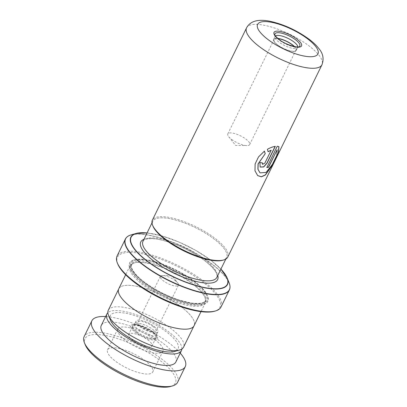 <?xml version="1.0" encoding="UTF-8"?>
<svg xmlns="http://www.w3.org/2000/svg" width="407" height="407" viewBox="0 0 407 407"><rect width="100%" height="100%" fill="white"/><g stroke="black" fill="none" stroke-linecap="round" stroke-linejoin="round"><path stroke-width="0.31" stroke-dasharray="2.04 1.53" d="M110.465 320.161A37.754 11.915 -153.9 0 1 126.913 313.497A37.754 11.915 -153.9 0 1 166.321 331.786A37.754 11.915 -153.9 0 1 174.41 351.49M108.277 310.282A41.916 13.233 -153.9 0 1 132.575 309.335A41.916 13.233 -153.9 0 1 170.497 328.184A41.916 13.233 -153.9 0 1 183.557 347.161M152.661 329.365A12.164 3.841 -153.9 0 1 156.578 334.193A12.164 3.841 -153.9 0 1 156.451 334.869A12.164 3.841 -153.9 0 1 149.4 335.144A12.164 3.841 -153.9 0 1 138.395 329.675A12.164 3.841 -153.9 0 1 134.6 324.165A12.164 3.841 -153.9 0 1 135.058 323.651A12.164 3.841 -153.9 0 1 152.661 329.365M154.116 326.394A12.164 3.841 -153.9 0 1 157.906 331.898A12.164 3.841 -153.9 0 1 150.855 332.173A12.164 3.841 -153.9 0 1 139.85 326.704A12.164 3.841 -153.9 0 1 136.06 321.194A12.164 3.841 -153.9 0 1 143.111 320.919A12.164 3.841 -153.9 0 1 154.116 326.394M152.884 326.419A10.068 3.18 -153.9 0 1 156.023 330.977A10.068 3.18 -153.9 0 1 150.188 331.201A10.068 3.18 -153.9 0 1 141.081 326.673A10.068 3.18 -153.9 0 1 137.942 322.12A10.068 3.18 -153.9 0 1 143.778 321.891A10.068 3.18 -153.9 0 1 152.884 326.419M175.3 280.667A10.068 3.18 -153.9 0 1 177.701 282.901A10.068 3.18 -153.9 0 1 178.439 285.221A10.068 3.18 -153.9 0 1 172.604 285.449A10.068 3.18 -153.9 0 1 163.492 280.922A10.068 3.18 -153.9 0 1 160.358 276.363A10.068 3.18 -153.9 0 1 162.642 275.524A10.068 3.18 -153.9 0 1 175.3 280.667M131.858 307.778A41.916 13.233 -153.9 0 1 118.798 288.807A41.916 13.233 -153.9 0 1 143.096 287.861A41.916 13.233 -153.9 0 1 181.018 306.71A41.916 13.233 -153.9 0 1 194.078 325.686A41.916 13.233 -153.9 0 1 169.785 326.628A41.916 13.233 -153.9 0 1 131.858 307.778M152.971 226.144A41.138 12.983 -153.9 0 1 170.894 218.88A41.138 12.983 -153.9 0 1 213.833 238.807A41.107 12.978 26.1 0 0 176.623 220.319A41.107 12.978 26.1 0 0 152.793 221.245A41.107 12.978 26.1 0 0 165.603 239.855A41.107 12.978 26.1 0 0 202.798 258.343A41.107 12.978 26.1 0 0 226.628 257.417A41.107 12.978 26.1 0 0 213.817 238.807A41.138 12.983 -153.9 0 1 222.649 260.277M227.757 257.082A41.977 13.248 26.1 0 0 214.677 238.08A41.977 13.248 26.1 0 0 176.694 219.2A41.977 13.248 26.1 0 0 152.366 220.146M297.822 46.932A12.586 3.973 -153.9 0 1 297.685 47.527A12.586 3.973 -153.9 0 1 297.212 48.062A12.586 3.973 -153.9 0 1 279.004 42.155A12.586 3.973 -153.9 0 1 274.954 37.159A12.586 3.973 -153.9 0 1 275.081 36.457A12.586 3.973 -153.9 0 1 275.473 35.984M277.762 38.38A12.586 3.973 26.1 0 0 273.667 39.347A12.586 3.973 26.1 0 0 277.589 45.04A12.586 3.973 26.1 0 0 288.975 50.702A12.586 3.973 26.1 0 0 296.271 50.417A12.586 3.973 26.1 0 0 294.52 46.591M294.19 46.52A12.164 3.841 -153.9 0 1 295.894 50.234A12.164 3.841 -153.9 0 1 288.843 50.509A12.164 3.841 -153.9 0 1 277.839 45.035A12.164 3.841 -153.9 0 1 274.043 39.53A12.164 3.841 -153.9 0 1 278.022 38.599M231.608 139.403A12.164 3.841 26.1 0 0 246.901 145.609A12.164 3.841 26.1 0 0 249.664 144.597A12.164 3.841 26.1 0 0 245.874 139.092A12.164 3.841 26.1 0 0 234.87 133.618A12.164 3.841 26.1 0 0 227.818 133.893A12.164 3.841 26.1 0 0 228.709 136.696A12.164 3.841 26.1 0 0 231.608 139.403M143.89 284.178A41.107 12.978 -153.9 0 1 131.079 265.567A41.107 12.978 -153.9 0 1 135.083 262.724A41.107 12.978 -153.9 0 1 192.104 283.13A41.107 12.978 -153.9 0 1 204.711 296.83A41.107 12.978 -153.9 0 1 204.914 301.74A41.107 12.978 -153.9 0 1 181.084 302.666A41.107 12.978 -153.9 0 1 143.89 284.178M143.045 284.905A41.946 13.243 -153.9 0 1 129.975 265.913A41.946 13.243 -153.9 0 1 134.061 263.008A41.946 13.243 -153.9 0 1 192.246 283.832A41.946 13.243 -153.9 0 1 205.108 297.817A41.946 13.243 -153.9 0 1 205.316 302.823A41.946 13.243 -153.9 0 1 181.003 303.77A41.946 13.243 -153.9 0 1 143.045 284.905M194.281 281.669A43.625 13.772 -153.9 0 1 207.656 296.21A43.625 13.772 -153.9 0 1 188.655 303.912A43.625 13.772 -153.9 0 1 143.116 282.779A43.625 13.772 -153.9 0 1 133.766 260.012A43.625 13.772 -153.9 0 1 194.281 281.669M194.164 281.105A42.954 13.558 -153.9 0 1 207.341 295.421A42.954 13.558 -153.9 0 1 188.624 303.006A42.954 13.558 -153.9 0 1 143.788 282.199A42.954 13.558 -153.9 0 1 134.585 259.778A42.954 13.558 -153.9 0 1 194.164 281.105M117.745 263.934A57.051 18.01 -153.9 0 1 142.603 253.861A57.051 18.01 -153.9 0 1 202.152 281.496A57.051 18.01 -153.9 0 1 214.377 311.274M221.032 306.975A57.886 18.274 26.1 0 0 202.991 280.774A57.886 18.274 26.1 0 0 150.615 254.736A57.886 18.274 26.1 0 0 117.063 256.044M118.768 288.792A41.946 13.243 -153.9 0 1 143.086 287.846A41.946 13.243 -153.9 0 1 181.039 306.71A41.946 13.243 -153.9 0 1 194.108 325.702M259.992 172.838L266.041 172.293L272.197 164.418L276.755 155.077L277.009 149.695M266.875 167.45A41.809 13.197 -153.9 0 1 266.697 167.475L277.162 146.113L278.856 146.596M257.641 175.554L254.904 170.757L255.047 163.914L258.425 156.853L264.372 151.195M268.071 151.577L267.272 149.211C270.273 147.593 272.909 146.606 275.188 146.25L275.132 146.367M260.124 167.023L259.92 162.551M262.495 162.897L262.398 162.81A41.809 13.197 -153.9 0 1 259.829 162.464M262.505 164.331L264.784 162.993L271.098 150.107M85.216 344.724A50.336 15.888 -153.9 0 1 106.68 335.739A50.336 15.888 -153.9 0 1 158.852 359.595A50.336 15.888 -153.9 0 1 170.477 386.492M177.584 382.315A52.015 16.417 26.1 0 0 160.511 358.124A52.015 16.417 26.1 0 0 113.787 335.226A52.015 16.417 26.1 0 0 84.163 336.548M144.51 360.231A25.168 7.947 -153.9 0 1 152.773 371.932A25.168 7.947 -153.9 0 1 138.441 372.573A25.168 7.947 -153.9 0 1 115.832 361.492A25.168 7.947 -153.9 0 1 107.57 349.791A25.168 7.947 -153.9 0 1 121.907 349.15A25.168 7.947 -153.9 0 1 144.51 360.231M154.67 339.499A25.168 7.947 -153.9 0 1 162.932 351.2A25.168 7.947 -153.9 0 1 148.596 351.841A25.168 7.947 -153.9 0 1 125.987 340.761A25.168 7.947 -153.9 0 1 117.725 329.06A25.168 7.947 -153.9 0 1 132.061 328.418A25.168 7.947 -153.9 0 1 154.67 339.499M147.736 339.804A13.004 4.106 -153.9 0 1 152.004 345.848A13.004 4.106 -153.9 0 1 144.602 346.179A13.004 4.106 -153.9 0 1 132.921 340.456A13.004 4.106 -153.9 0 1 128.653 334.406A13.004 4.106 -153.9 0 1 136.06 334.076A13.004 4.106 -153.9 0 1 147.736 339.804M136.772 332.595A13.004 4.106 26.1 0 0 148.453 338.319A13.004 4.106 26.1 0 0 155.861 337.988A13.004 4.106 26.1 0 0 151.592 331.939A13.004 4.106 26.1 0 0 139.911 326.216A13.004 4.106 26.1 0 0 132.504 326.546A13.004 4.106 26.1 0 0 136.772 332.595M181.898 348.997A41.529 13.11 26.1 0 0 167.842 331.222A41.529 13.11 26.1 0 0 107.845 312.718M175.87 361.976A41.529 13.11 26.1 0 0 162.24 342.658A41.529 13.11 26.1 0 0 124.939 324.379A41.529 13.11 26.1 0 0 101.282 325.432M180.22 353.098A52.015 16.417 26.1 0 0 168.213 342.394A52.015 16.417 26.1 0 0 105.632 316.554M136.716 331.664A13.375 4.223 -153.9 0 1 133.053 325.045A13.375 4.223 -153.9 0 1 152.401 331.329A13.375 4.223 -153.9 0 1 156.705 336.635A13.375 4.223 -153.9 0 1 149.791 337.942A13.375 4.223 -153.9 0 1 136.716 331.664M152.895 332.076A14.861 4.691 26.1 0 0 133.867 324.491A14.861 4.691 26.1 0 0 135.465 332.453A14.861 4.691 26.1 0 0 154.497 340.043A14.861 4.691 26.1 0 0 152.895 332.076M142.989 241.259A41.107 12.978 -153.9 0 1 166.814 240.334A41.107 12.978 -153.9 0 1 204.009 258.821A41.107 12.978 -153.9 0 1 216.819 277.432C217.262 276.689 217.201 275.498 216.626 273.865C215.135 270.05 210.923 265.476 203.983 260.144C191.275 250.91 177.538 244.312 162.764 240.349C147.934 236.391 142.018 240.593 142.989 241.259M246.576 27.844A41.977 13.248 -153.9 0 1 270.904 26.898A41.977 13.248 -153.9 0 1 308.882 45.777A41.977 13.248 -153.9 0 1 321.962 64.779M297.212 48.062L299.308 46.607A13.843 4.37 -153.9 0 1 279.278 40.11A13.843 4.37 -153.9 0 1 274.817 34.61L274.954 37.159M143.936 239.326A42.786 13.507 -153.9 0 1 204.294 260.231A42.786 13.507 -153.9 0 1 217.765 275.498M144.521 282.89A41.107 12.978 -153.9 0 1 131.71 264.28A41.107 12.978 -153.9 0 1 155.54 263.354A41.107 12.978 -153.9 0 1 192.735 281.842A41.107 12.978 -153.9 0 1 205.545 300.452A41.107 12.978 -153.9 0 1 181.715 301.378A41.107 12.978 -153.9 0 1 144.521 282.89M193.574 281.12A41.946 13.243 -153.9 0 1 198.097 303.597A41.946 13.243 -153.9 0 1 144.378 282.188A41.946 13.243 -153.9 0 1 139.86 259.707A41.946 13.243 -153.9 0 1 193.574 281.12M125.407 239.001A57.886 18.274 -153.9 0 1 158.964 237.698A57.886 18.274 -153.9 0 1 211.34 263.731A57.886 18.274 -153.9 0 1 229.38 289.937M229.105 282.794A57.789 18.244 26.1 0 0 211.381 263.533A57.789 18.244 26.1 0 0 131.222 234.844M147.064 232.941A53.79 16.977 -153.9 0 1 210.704 260.175A53.79 16.977 -153.9 0 1 220.899 269.113L210.668 260.114L195.757 250.391L178.78 241.972L161.854 235.897L147.069 232.926M220.889 269.134A53.556 16.906 26.1 0 0 210.607 260.093A53.556 16.906 26.1 0 0 147.054 232.962M135.058 323.651L133.053 325.045C133.623 323.524 146.561 326.785 152.584 331.985C158.008 336.538 156.354 336.594 156.705 336.635L156.578 334.193M157.906 331.898L156.451 334.869M178.439 285.221L156.023 330.977M162.642 275.524L171.922 275.641L177.701 282.901M118.798 288.807L118.564 289.28M152.793 221.245L151.964 222.934M296.271 50.417L297.685 47.527M249.664 144.597L295.894 50.234M228.709 136.696L235.689 145.472L246.901 145.609M135.083 262.724L134.061 263.008M204.914 301.74L205.545 300.452C204.975 302.213 201.343 304.497 190.746 302.91L179.609 300.173C166.672 295.899 154.981 289.916 144.531 282.229C132.779 273.565 129.874 265.847 131.71 264.28L131.079 265.567M207.341 295.421L207.656 296.21M129.975 265.913L125.656 274.73M205.316 302.823L200.997 311.64M134.585 259.778L133.766 260.012M204.711 296.83L205.108 297.817M227.818 133.893L274.043 39.53M273.667 39.347L275.081 36.457M226.628 257.417L225.799 259.106M194.078 325.686L193.844 326.16M160.358 276.363L137.942 322.12M136.06 321.194L134.6 324.165M162.932 351.2L152.773 371.932M155.861 337.988L152.004 345.848M132.504 326.546L128.653 334.406M117.725 329.06L107.57 349.791"/><path stroke-width="0.61" d="M193.844 326.16L183.557 347.161A41.916 13.233 -153.9 0 1 179.477 350.061L174.41 351.49A37.754 11.915 -153.9 0 1 122.044 332.748A37.754 11.915 -153.9 0 1 110.465 320.161L108.486 315.283A41.916 13.233 -153.9 0 1 108.277 310.282L118.564 289.28M179.477 350.061A41.916 13.233 -153.9 0 1 121.337 329.253A41.916 13.233 -153.9 0 1 108.486 315.283M223.672 259.987L222.649 260.277A41.138 12.983 -153.9 0 1 165.588 239.855A41.138 12.983 -153.9 0 1 152.971 226.144L152.574 225.157A41.977 13.248 26.1 0 0 165.446 239.148A41.977 13.248 26.1 0 0 223.672 259.987A41.977 13.248 26.1 0 0 227.757 257.082L321.962 64.779A41.977 13.248 -153.9 0 1 297.634 65.725A41.977 13.248 -153.9 0 1 259.656 46.846A41.977 13.248 -153.9 0 1 246.576 27.844L152.366 220.146A41.977 13.248 26.1 0 0 152.574 225.157M275.473 35.984A12.586 3.973 -153.9 0 1 293.762 41.835A12.586 3.973 -153.9 0 1 297.822 46.932M294.52 46.591A12.586 3.973 26.1 0 0 292.348 44.719A12.586 3.973 26.1 0 0 277.762 38.38M278.022 38.599A12.164 3.841 -153.9 0 1 292.104 44.724A12.164 3.841 -153.9 0 1 294.19 46.52M215.4 310.984L214.377 311.274A57.051 18.01 -153.9 0 1 135.241 282.951A57.051 18.01 -153.9 0 1 117.745 263.934L117.348 262.953A57.886 18.274 26.1 0 0 135.099 282.244A57.886 18.274 26.1 0 0 215.4 310.984A57.886 18.274 26.1 0 0 221.032 306.975L229.38 289.937A57.886 18.274 -153.9 0 1 195.823 291.244A57.886 18.274 -153.9 0 1 143.447 265.206A57.886 18.274 -153.9 0 1 125.407 239.001C126.394 237.042 128.332 235.653 131.222 234.844A57.789 18.244 26.1 0 0 143.605 265.003A57.789 18.244 26.1 0 0 203.927 292.999A57.789 18.244 26.1 0 0 229.105 282.794L227.203 278.108A53.79 16.977 -153.9 0 1 203.77 287.607A53.79 16.977 -153.9 0 1 147.619 261.548A53.79 16.977 -153.9 0 1 136.091 233.47A53.79 16.977 -153.9 0 1 147.064 232.941M125.407 239.001L117.063 256.044A57.886 18.274 26.1 0 0 117.348 262.953M200.997 311.64L194.108 325.702A41.946 13.243 -153.9 0 1 169.795 326.648A41.946 13.243 -153.9 0 1 131.843 307.778A41.946 13.243 -153.9 0 1 118.768 288.792L125.656 274.73M264.891 163.08L271.204 150.193L268.106 151.699L267.363 149.298C270.37 147.68 273.021 146.693 275.305 146.337L267.089 163.105L263.726 166.956L260.17 167.068L259.92 162.551A41.977 13.248 -153.9 0 0 262.495 162.897L262.551 164.377L264.891 163.08M264.418 151.16L265.247 153.643L258.145 164.006L258.002 169.292L260.042 172.873L266.112 172.42L272.308 164.56L276.887 155.179L277.142 149.781L268.579 167.262A41.977 13.248 -153.9 0 1 266.824 167.562L277.289 146.199L278.927 146.642L278.51 152.9L272.766 164.723L265.374 175.056L261.355 176.836L257.682 175.59L254.986 170.828L255.123 163.985L258.501 156.929L264.418 151.16M265.247 153.643L258.058 163.929L257.911 169.215L259.992 172.838M277.142 149.781L268.447 167.18A41.809 13.197 -153.9 0 1 266.875 167.45M278.856 146.596L278.327 152.91L272.598 164.682L265.267 174.949L261.289 176.745L257.641 175.554M264.331 151.078L265.155 153.556M271.204 150.193L268.004 151.613M275.132 146.367L266.972 163.019L263.655 166.845L260.124 167.023M262.362 162.881L262.505 164.331M172.522 385.917L170.477 386.492A50.336 15.888 -153.9 0 1 101.491 362.128A50.336 15.888 -153.9 0 1 85.216 344.724L84.417 342.755A52.015 16.417 26.1 0 0 101.236 360.739A52.015 16.417 26.1 0 0 172.522 385.917A52.015 16.417 26.1 0 0 177.584 382.315L185.287 366.59A52.015 16.417 26.1 0 0 180.22 353.098M105.632 316.554A52.015 16.417 26.1 0 0 91.865 320.823L84.163 336.548A52.015 16.417 26.1 0 0 84.417 342.755M107.845 312.718A41.529 13.11 26.1 0 0 106.888 313.995A41.529 13.11 26.1 0 0 120.518 333.313A41.529 13.11 26.1 0 0 157.819 351.592A41.529 13.11 26.1 0 0 181.476 350.534A41.529 13.11 26.1 0 0 181.898 348.997M106.888 313.995L101.282 325.432A41.529 13.11 26.1 0 0 114.916 344.749A41.529 13.11 26.1 0 0 152.218 363.029A41.529 13.11 26.1 0 0 175.87 361.976L181.476 350.534M91.865 320.823A52.015 16.417 26.1 0 0 108.939 345.014A52.015 16.417 26.1 0 0 155.662 367.913A52.015 16.417 26.1 0 0 185.287 366.59M225.799 259.106L216.819 277.432A41.107 12.978 -153.9 0 1 192.994 278.357A41.107 12.978 -153.9 0 1 155.8 259.87A41.107 12.978 -153.9 0 1 142.989 241.259L151.964 222.934M307.468 38.736A33.588 10.602 26.1 0 0 264.458 21.591A33.588 10.602 26.1 0 0 268.076 39.591A33.588 10.602 26.1 0 0 311.085 56.736A33.588 10.602 26.1 0 0 307.468 38.736M274.817 34.61A13.843 4.37 -153.9 0 1 281.98 33.257A13.843 4.37 -153.9 0 1 295.513 39.754A13.843 4.37 -153.9 0 1 299.308 46.607C298.657 48.199 285.322 44.816 279.09 39.448C273.484 34.748 275.183 34.666 274.817 34.61M278.78 39.357A15.334 4.838 -153.9 0 1 277.126 31.141A15.334 4.838 -153.9 0 1 296.764 38.965A15.334 4.838 -153.9 0 1 298.412 47.181A15.334 4.838 -153.9 0 1 278.78 39.357M217.765 275.498A42.786 13.507 -153.9 0 1 197.792 281.837A42.786 13.507 -153.9 0 1 154.111 261.319A42.786 13.507 -153.9 0 1 143.936 239.326M147.054 232.962A53.556 16.906 26.1 0 0 147.797 261.457A53.556 16.906 26.1 0 0 210.77 288.532A53.556 16.906 26.1 0 0 220.889 269.134M220.899 269.113A53.79 16.977 -153.9 0 1 227.203 278.108L220.904 269.098M246.576 27.844C251.094 19.531 260.994 19.577 269.307 21.139C283.252 24.11 296.489 30.123 309.015 39.184C313.253 42.353 316.636 45.604 319.164 48.937C323.122 53.683 324.053 58.964 321.962 64.779M131.222 234.844L136.091 233.47L147.069 232.926M229.38 289.937C230.326 287.958 230.235 285.577 229.105 282.794"/></g></svg>
